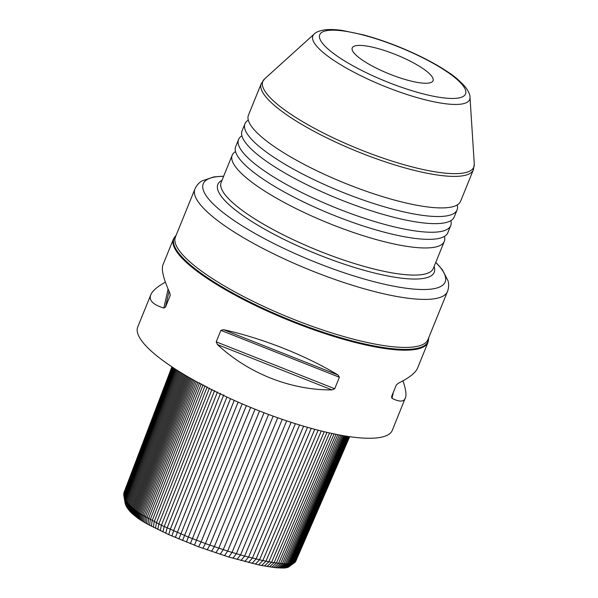 <?xml version="1.0" encoding="UTF-8"?>
<svg xmlns="http://www.w3.org/2000/svg" width="598" height="598" viewBox="0 0 598 598"><rect width="100%" height="100%" fill="white"/><g stroke="black" fill="none" stroke-linecap="round" stroke-linejoin="round"><path stroke-width="0.9" d="M419.691 82.771A43.609 10.181 -157.9 0 1 374.333 67.118A43.609 10.181 -157.9 0 1 352.237 47.922A43.609 10.181 -157.9 0 1 396.474 54.896A43.609 10.181 -157.9 0 1 433.049 80.73A43.609 10.181 -157.9 0 1 419.691 82.771M348.843 436.562L294.283 562.778L290.785 563.742L283.99 563.809L274.131 562.673L262.828 560.558L258.613 564.871L228.713 557.007L198.588 546.804L168.756 534.627L146.495 523.586L140.53 520.013L140.44 513.944L137.413 511.91L189.461 377.689M321.276 430.994L265.946 561.201L261.625 565.491L258.613 564.871M223.488 329.692C261.991 338.109 305.705 355.406 338.057 375.028L339.395 377.256L334.731 388.737L332.01 389.911C311.423 390.016 291.047 386.114 270.879 378.213C250.756 370.177 232.943 358.964 217.44 344.583L216.214 341.847L220.879 330.365L223.488 329.692L338.057 375.028M137.757 518.152L137.413 511.91L132.016 507.657L127.837 503.352L125.154 499.345L123.779 495.092L125.102 503.247L126.806 507.321L131.141 512.695L138.639 518.765L138.385 512.576L190.493 378.287M138.639 518.765L139.566 519.385L139.386 513.256L191.569 378.9M139.566 519.385L140.53 520.013M318.121 430.194L262.828 560.558L244.627 556.095L227.666 551.102L205.435 543.575L188.482 537.109L161.4 525.291L140.44 513.944L192.683 379.536M193.864 380.201L141.554 514.646L141.554 520.664M195.112 380.896L142.743 515.379L142.653 521.336M196.45 381.644L144.021 516.149L143.834 522.047M197.886 382.428L145.396 516.949L145.112 522.794M199.612 382.81L146.876 517.793L146.495 523.586M201.279 383.744L148.491 518.69L147.998 524.424M203.088 384.723L150.24 519.647L149.642 525.321M205.054 385.77L152.139 520.649L151.436 526.27M207.177 386.869L154.194 521.718L153.387 527.279M209.479 388.035L156.422 522.846L155.502 528.355M211.961 389.268L158.821 524.035L157.79 529.492M214.63 390.561L161.4 525.291L160.257 530.688M217.493 391.922L164.173 526.606L162.91 531.943M220.542 393.335L167.119 527.974L165.743 533.259M223.779 394.807L170.258 529.394L168.756 534.627M226.919 397.042L173.57 530.867L171.955 536.047M230.492 398.687L175.319 537.505M234.237 400.376L178.854 539.007M238.139 402.11L182.547 540.54M242.19 403.867L186.382 542.087M246.369 405.638L190.351 543.657M250.659 407.425L194.417 545.234M255.047 409.204L201.063 541.967L198.588 546.804M259.525 410.983L205.435 543.575L202.834 548.366M264.039 412.732L209.853 545.152L207.132 549.906M268.599 414.451L214.316 546.707L211.475 551.416M273.166 416.133L218.778 548.224L215.818 552.888M277.726 417.77L223.241 549.689L220.154 554.316M282.249 419.348L227.666 551.102L224.459 555.692M286.711 420.857L232.039 552.455L228.713 557.007M291.106 422.308L236.337 553.741L232.891 558.255M295.397 423.676L240.538 554.951L236.98 559.436M299.576 424.969L244.627 556.095L240.957 560.543M303.612 426.18L248.581 557.149L244.799 561.567M307.499 427.308L252.393 558.128L248.499 562.516M311.222 428.355L256.049 559.018L252.042 563.383M314.765 429.319L259.532 559.833L255.421 564.168M349.127 436.6L294.672 562.539L288.542 567.046L284.543 568.01L275.693 567.726L261.625 565.491M425.499 206.669A114.48 26.723 -157.9 0 1 252.431 127.636A114.48 26.723 -157.9 0 1 248.439 115.175L261.244 83.653A114.48 26.723 22.1 0 0 319.25 134.057A114.48 26.723 22.1 0 0 438.304 175.147A114.48 26.723 22.1 0 0 473.377 169.787L460.572 201.317A114.48 26.723 -157.9 0 1 449.023 207.461A114.48 26.723 -157.9 0 1 425.499 206.669M248.305 120.138A114.48 26.723 22.1 0 0 244.948 123.786A114.48 26.723 22.1 0 0 302.947 174.19A114.48 26.723 22.1 0 0 422.001 215.28A114.48 26.723 22.1 0 0 457.074 209.92A114.48 26.723 22.1 0 0 457.208 204.965M457.074 209.92L454.188 217.029A114.48 26.723 -157.9 0 1 442.647 223.181A114.48 26.723 -157.9 0 1 419.116 222.389A114.48 26.723 -157.9 0 1 246.055 143.348A114.48 26.723 -157.9 0 1 242.055 130.895L244.948 123.786M241.928 135.851A114.48 26.723 22.1 0 0 238.565 139.498A114.48 26.723 22.1 0 0 296.571 189.91A114.48 26.723 22.1 0 0 415.625 230.992A114.48 26.723 22.1 0 0 450.698 225.64A114.48 26.723 22.1 0 0 450.832 220.677M450.698 225.64L447.812 232.749A114.48 26.723 -157.9 0 1 436.263 238.894A114.48 26.723 -157.9 0 1 412.74 238.101A114.48 26.723 -157.9 0 1 239.671 159.068A114.48 26.723 -157.9 0 1 235.679 146.607L238.565 139.498M235.545 151.571A114.48 26.723 22.1 0 0 232.181 155.218A114.48 26.723 22.1 0 0 290.187 205.622A114.48 26.723 22.1 0 0 409.241 246.712A114.48 26.723 22.1 0 0 444.314 241.353A114.48 26.723 22.1 0 0 444.449 236.397M402.932 380.851C405.534 388.207 406.453 393.604 405.698 397.042L392.295 430.328A137.376 32.068 -157.9 0 1 350.204 436.757A137.376 32.068 -157.9 0 1 207.334 387.452A137.376 32.068 -157.9 0 1 137.734 326.964L150.793 294.807C152.43 290.875 157.289 286.651 165.384 282.144M405.347 398.171C403.717 402.005 399.27 402.043 391.989 398.29L391.555 396.676L396.22 385.194L398.036 383.4C409.047 377.958 415.543 372.89 417.524 368.189L428.056 342.25A137.376 32.068 22.1 0 1 385.964 348.679A137.376 32.068 22.1 0 1 243.102 299.374A137.376 32.068 22.1 0 1 173.495 238.886L162.962 264.824C161.176 269.556 163.478 278.989 169.884 293.132L170.101 295.726L165.437 307.208L163.845 308.022C153.85 305.017 149.373 301.018 150.397 296.032L150.793 294.807M170.206 295.397L170.258 295.023M349.643 436.675L295.599 561.634L349.688 436.682M295.599 561.634L349.531 436.66M295.33 561.971L349.352 436.637M295.023 562.27L288.542 567.046M288.139 567.248L293.842 562.995L348.514 436.51M287.698 567.42L293.356 563.181L348.118 436.45M287.197 567.577L292.811 563.353L347.662 436.383M286.644 567.711L292.213 563.503L347.139 436.301M286.023 567.831L291.54 563.63L346.548 436.211M285.321 567.928L290.785 563.742L345.861 436.099M284.543 568.01L289.948 563.824L345.091 435.979M283.669 568.07L288.998 563.884L344.201 435.83M282.675 568.1L287.944 563.914L343.2 435.658M281.568 568.1L286.771 563.921L342.071 435.464M280.327 568.07L285.455 563.884L340.8 435.232M278.945 567.995L283.99 563.809L339.372 434.97M277.397 567.883L282.368 563.69L337.773 434.664M275.693 567.726L280.582 563.525L336.001 434.312M273.817 567.509L278.616 563.301L334.043 433.916M271.754 567.24L276.463 563.017L331.89 433.46M269.511 566.911L274.131 562.673L329.543 432.945M267.074 566.508L271.597 562.255L326.994 432.369M264.443 566.037L268.868 561.769L324.236 431.719M136.897 517.532L136.479 511.238L188.452 377.106M136.052 516.911L135.567 510.557L187.458 376.523M135.223 516.268L134.662 509.87L186.471 375.948M134.393 515.611L133.773 509.152L185.492 375.365M133.578 514.93L132.891 508.42L184.513 374.782M132.756 514.213L132.016 507.657L183.526 374.191M131.949 513.473L131.141 506.865L182.547 373.593M131.141 512.695L130.289 506.035L181.56 372.995M130.349 511.888L129.445 505.175L180.581 372.397M129.572 511.036L128.63 504.278L179.609 371.792M128.817 510.154L127.837 503.352L178.653 371.194M128.099 509.242L127.082 502.387L177.718 370.603M127.426 508.293L126.372 501.401L176.814 370.035M126.806 507.321L125.73 500.384L175.954 369.482M126.253 506.319L125.154 499.345L175.154 368.966M125.767 505.31L124.653 498.291L174.407 368.48M125.386 504.286L124.257 497.222L173.741 368.047M125.102 503.247L123.958 496.153L173.158 367.658M172.299 367.09L123.726 494.03L123.779 495.092L172.673 367.336M123.726 494.03L172.037 366.918M123.808 492.991L171.91 366.836M343.843 31.036A78.689 18.374 22.1 0 0 369.751 74.361A78.689 18.374 22.1 0 0 464.34 87.577A78.689 18.374 22.1 0 0 343.843 31.036M220.879 330.365L339.395 377.256M334.731 388.737L216.214 341.847M332.01 389.911L217.44 344.583M470.006 97.317C470.133 94.888 468.645 91.516 465.543 87.196C460.004 80.954 454.166 75.924 448.022 72.089C440.659 67.126 432.062 62.192 422.218 57.296C402.633 47.661 382.989 40.171 363.285 34.834L342.355 30.453C335.358 29.451 329.386 29.265 324.437 29.9C319.205 30.834 315.781 32.217 314.182 34.041A84.624 19.756 22.1 0 0 383.826 86.03A84.624 19.756 22.1 0 0 470.006 97.317L474.274 164.039A113.867 26.581 -157.9 0 1 438.932 172.396A113.867 26.581 -157.9 0 1 315.288 128.779A113.867 26.581 -157.9 0 1 264.608 78.899L261.244 83.653M444.314 241.353L433.296 268.48A114.48 26.723 -157.9 0 1 398.223 273.839A114.48 26.723 -157.9 0 1 279.169 232.749A114.48 26.723 -157.9 0 1 221.163 182.345L232.181 155.218M221.993 180.312A116.774 27.261 22.1 0 0 315.774 253.627A116.774 27.261 22.1 0 0 434.126 266.454M435.778 262.38A130.543 30.476 -157.9 0 1 405.152 288.101A130.543 30.476 -157.9 0 1 244.208 227.091A130.543 30.476 -157.9 0 1 223.645 176.246M194.933 188.99A136.284 31.814 22.1 0 0 263.987 249A136.284 31.814 22.1 0 0 405.713 297.916A136.284 31.814 22.1 0 0 447.468 291.54L427.974 339.559A136.284 31.814 -157.9 0 1 386.218 345.936A136.284 31.814 -157.9 0 1 244.485 297.019A136.284 31.814 -157.9 0 1 175.431 237.01L194.933 188.99C196.488 185.462 198.842 182.764 201.989 180.902L213.905 176.896L223.667 176.193M176.029 235.545A137.047 31.993 22.1 0 0 288.991 319.594A137.047 31.993 22.1 0 0 428.564 338.094M428.602 338.019A137.114 32.008 -157.9 0 1 386.031 348.014A137.114 32.008 -157.9 0 1 237.242 295.539A137.114 32.008 -157.9 0 1 176.059 235.47M393.364 392.236L391.989 398.29M165.437 307.208L169.047 291.263M163.845 308.022L168.12 289.126M314.182 34.041L264.608 78.899M473.377 169.787L474.274 164.039M447.468 291.54C448.814 287.922 449.008 284.349 448.052 280.821L442.37 269.735L435.8 262.328M176.104 235.373L173.495 238.886M428.056 342.25L428.639 337.915"/></g></svg>
